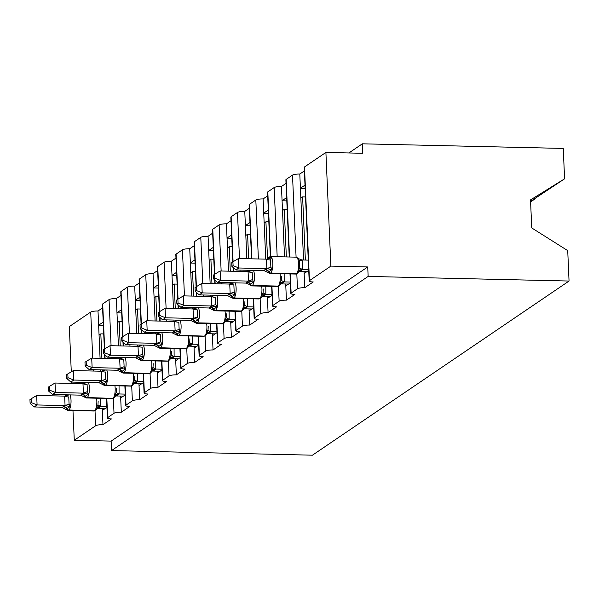 <?xml version="1.0" encoding="UTF-8"?>
<svg xmlns="http://www.w3.org/2000/svg" width="599" height="599" viewBox="0 0 599 599"><rect width="100%" height="100%" fill="white"/><g stroke="black" fill="none" stroke-linecap="round" stroke-linejoin="round"><path stroke-width="0.9" d="M530.587 201.361L564.587 178.831L563.262 148.425L362.35 143.812L348.865 152.97M362.35 143.812L362.769 153.284L325.901 152.438L330.865 266.106L367.726 266.952L111.137 441.104L74.276 440.258L95.675 425.732A5.81 1.176 -2.5 0 1 102.968 424.661L111.436 418.918A5.81 1.176 177.5 0 1 107.393 417.975A5.81 1.176 177.5 0 1 107.67 417.593L114.02 413.28A5.81 1.176 -2.5 0 1 121.312 412.209L129.781 406.466A5.81 1.176 177.5 0 1 125.738 405.523A5.81 1.176 177.5 0 1 126.015 405.141L132.364 400.828A5.81 1.176 -2.5 0 1 139.657 399.758L148.125 394.015A5.81 1.176 177.5 0 1 144.082 393.071A5.81 1.176 177.5 0 1 144.359 392.689L150.708 388.377A5.81 1.176 -2.5 0 1 158.001 387.306L166.47 381.563A5.81 1.176 177.5 0 1 162.426 380.62A5.81 1.176 177.5 0 1 162.703 380.238L169.053 375.932A5.81 1.176 -2.5 0 1 176.346 374.862L184.814 369.111A5.81 1.176 177.5 0 1 180.778 368.168A5.81 1.176 177.5 0 1 181.048 367.786L187.397 363.481A5.81 1.176 -2.5 0 1 194.69 362.41L203.158 356.66A5.81 1.176 177.5 0 1 199.123 355.716A5.81 1.176 177.5 0 1 199.392 355.334L205.742 351.029A5.81 1.176 -2.5 0 1 213.034 349.958L221.503 344.208A5.81 1.176 177.5 0 1 217.467 343.264A5.81 1.176 177.5 0 1 217.737 342.883L224.086 338.577A5.81 1.176 -2.5 0 1 231.386 337.507L239.847 331.756A5.81 1.176 177.5 0 1 235.811 330.813A5.81 1.176 177.5 0 1 236.081 330.438L242.438 326.126A5.81 1.176 -2.5 0 1 249.731 325.055L258.191 319.304A5.81 1.176 177.5 0 1 254.156 318.361A5.81 1.176 177.5 0 1 254.425 317.987L260.782 313.674A5.81 1.176 -2.5 0 1 268.075 312.603L276.536 306.86A5.81 1.176 177.5 0 1 272.5 305.917A5.81 1.176 177.5 0 1 272.777 305.535L279.127 301.222A5.81 1.176 -2.5 0 1 286.419 300.151L294.888 294.409A5.81 1.176 177.5 0 1 290.844 293.465A5.81 1.176 177.5 0 1 291.121 293.083L297.471 288.77A5.81 1.176 -2.5 0 1 304.764 287.7L304.142 273.496L308.725 270.381M304.764 287.7L313.232 281.957A5.81 1.176 177.5 0 1 309.189 281.013L304.225 167.346A5.81 1.176 177.5 0 1 304.502 166.964L325.901 152.438M305.37 260.056L302.615 196.899L300.848 198.097L299.799 174.039L304.382 170.925M303.551 260.018L300.848 198.097M534.705 198.816L530.602 201.653M305.52 196.966L302.615 196.899M300.421 188.243L305.003 185.136M286.419 300.151L285.798 285.948L290.38 282.833M286.344 256.934L284.27 209.351L282.503 210.548L281.455 186.484L286.037 183.376M284.525 256.889L282.503 210.548M287.176 209.418L284.27 209.351M282.077 200.695L286.659 197.588M268.075 312.603L267.454 298.392L272.036 295.285M267.521 258.409L265.926 221.802L264.159 223L263.111 198.935L267.693 195.828M265.739 259.15L264.159 223M268.831 221.87L265.926 221.802M263.732 213.147L268.315 210.032M249.731 325.055L249.109 310.844L253.691 307.736M249.177 270.86L249.154 270.291M248.652 258.753L247.582 234.254L245.815 235.452L244.766 211.387L249.349 208.28M247.394 271.602L247.335 270.254M246.833 258.716L245.815 235.452M250.487 234.321L247.582 234.254M245.388 225.598L249.97 222.484M231.386 337.507L230.765 323.295L235.347 320.188M230.832 283.312L230.81 282.743M230.301 271.205L229.237 246.706L227.47 247.896L226.422 223.839L231.004 220.732M229.05 284.053L228.99 282.698M228.489 271.167L227.47 247.896M232.142 246.766L229.237 246.706M227.043 238.05L231.626 234.935M213.034 349.958L212.42 335.747L217.003 332.64M212.488 295.756L212.465 295.195M211.956 283.656L210.893 259.15L209.126 260.348L208.078 236.291L212.66 233.183M210.706 296.498L210.646 295.15M210.144 283.619L209.126 260.348M213.798 259.217L210.893 259.15M208.699 250.502L213.281 247.387M194.69 362.41L194.076 348.199L198.658 345.091M194.143 308.208L194.121 307.646M193.612 296.108L192.541 271.602L190.782 272.8L189.733 248.742L194.316 245.635M192.361 308.949L192.301 307.601M191.8 296.063L190.782 272.8M195.454 271.669L192.541 271.602M190.347 262.954L194.937 259.839M176.346 374.862L175.724 360.65L180.314 357.543M175.799 320.66L175.777 320.098M175.267 308.56L174.197 284.053L172.437 285.251L171.389 261.194L175.971 258.079M174.017 321.401L173.957 320.053M173.448 308.515L172.437 285.251M177.102 284.121L174.197 284.053M172.003 275.398L176.585 272.29M158.001 387.306L157.38 373.102L161.97 369.987M157.455 333.111L157.425 332.55M156.923 321.012L155.852 296.505L154.093 297.703L153.037 273.646L157.627 270.531M155.673 333.853L155.613 332.505M155.104 320.967L154.093 297.703M158.757 296.572L155.852 296.505M153.658 287.849L158.241 284.742M139.657 399.758L139.035 385.554L143.618 382.439M139.11 345.563L139.08 345.002M138.579 333.463L137.508 308.957L135.748 310.155L134.693 286.097L139.282 282.983M137.321 346.304L137.268 344.957M136.759 333.418L135.748 310.155M140.413 309.024L137.508 308.957M135.314 300.301L139.896 297.194M121.312 412.209L120.691 398.006L125.273 394.891M120.766 358.015L120.736 357.453M120.234 345.915L119.164 321.408L117.404 322.606L116.348 298.549L120.931 295.434M118.976 358.756L118.924 357.408M118.415 345.87L117.404 322.606M122.069 321.476L119.164 321.408M116.97 312.753L121.552 309.646M102.968 424.661L102.347 410.457L106.929 407.342M102.422 370.467L102.392 369.897M101.89 358.367L100.819 333.86L99.06 335.058L98.004 311.001L102.586 307.886M100.632 371.208L100.572 369.86M100.07 358.322L99.06 335.058M103.724 333.928L100.819 333.86M98.625 325.205L103.208 322.097M330.865 266.106L309.466 280.632A5.81 1.176 177.5 0 0 309.189 281.013M92.725 358.157L90.711 312.064L69.312 326.597L71.288 371.829M90.711 312.064A5.81 1.176 -2.5 0 1 98.004 311.001M111.07 345.705L109.055 299.62L102.706 303.925A5.81 1.176 177.5 0 0 102.429 304.307L104.391 349.09M109.055 299.62A5.81 1.176 -2.5 0 1 116.348 298.549M129.414 333.254L127.4 287.168L121.05 291.473A5.81 1.176 177.5 0 0 120.781 291.855L122.735 336.638M127.4 287.168A5.81 1.176 -2.5 0 1 134.693 286.097M147.758 320.802L145.744 274.716L139.395 279.022A5.81 1.176 177.5 0 0 139.125 279.404L141.079 324.186M145.744 274.716A5.81 1.176 -2.5 0 1 153.037 273.646M166.103 308.35L164.089 262.265L157.739 266.57A5.81 1.176 177.5 0 0 157.47 266.952L159.424 311.735M164.089 262.265A5.81 1.176 -2.5 0 1 171.389 261.194M184.447 295.899L182.433 249.813L176.084 254.126A5.81 1.176 177.5 0 0 175.814 254.5L177.768 299.29M182.433 249.813A5.81 1.176 -2.5 0 1 189.733 248.742M202.791 283.447L200.785 237.361L194.428 241.674A5.81 1.176 177.5 0 0 194.158 242.048L196.113 286.839M200.785 237.361A5.81 1.176 -2.5 0 1 208.078 236.291M221.136 270.995L219.129 224.91L212.78 229.222A5.81 1.176 177.5 0 0 212.503 229.604L214.457 274.387M219.129 224.91A5.81 1.176 -2.5 0 1 226.422 223.839M239.48 258.543L237.474 212.458L231.124 216.771A5.81 1.176 177.5 0 0 230.847 217.152L232.801 261.935M237.474 212.458A5.81 1.176 -2.5 0 1 244.766 211.387M258.394 258.978L255.818 200.006L249.469 204.319A5.81 1.176 177.5 0 0 249.191 204.701L251.558 258.82M255.818 200.006A5.81 1.176 -2.5 0 1 263.111 198.935M277.18 256.716L274.162 187.554L267.813 191.867A5.81 1.176 177.5 0 0 267.536 192.249L270.344 256.567M274.162 187.554A5.81 1.176 -2.5 0 1 281.455 186.484M296.086 257.151L292.507 175.103L286.157 179.415A5.81 1.176 177.5 0 0 285.88 179.797L289.25 256.993M292.507 175.103A5.81 1.176 -2.5 0 1 299.799 174.039M534.72 199.1L530.609 201.893M564.587 178.831L530.519 199.909L531.747 227.942L567.725 250.629L569.05 281.036L312.453 455.188L111.549 450.575L111.137 441.104M74.276 440.258L72.973 410.532M71.79 383.42L71.73 382.072M367.726 266.952L368.145 276.424L111.549 450.575M569.05 281.036L368.145 276.424M98.633 325.287L103.35 325.399M102.347 410.457L102.264 408.511M116.977 312.835L121.702 312.948M135.322 300.384L140.046 300.496M153.666 287.932L158.391 288.044M172.01 275.488L176.735 275.592M190.355 263.036L195.079 263.141M208.699 250.584L213.424 250.689M227.043 238.132L231.768 238.237M245.388 225.681L250.112 225.786M263.732 213.229L268.457 213.334M282.077 200.777L286.801 200.89M300.421 188.326L305.146 188.438M120.691 398.006L120.609 396.059M139.035 385.554L138.953 383.615M157.38 373.102L157.297 371.163M175.724 360.65L175.642 358.711M194.076 348.199L193.986 346.259M212.42 335.747L212.331 333.808M230.765 323.295L230.675 321.356M249.109 310.844L249.019 308.904M267.454 298.392L267.364 296.453M285.798 285.948L285.716 284.001M304.142 273.496L304.06 271.549M70.038 394.906A8.326 2.546 91.3 0 1 71.019 400.139A8.326 2.546 91.3 0 1 68.848 410.001L68.496 410.24A8.326 2.546 91.3 0 1 67.949 410.42L93.751 411.011A8.326 2.546 -88.7 0 0 94.298 410.832A1.939 1.804 55.8 0 0 95.301 410.54L96.903 408.817L96.634 407.208L97.966 404.692L98.169 401.031M31.126 398.814L29.95 399.615L30.115 403.397L31.29 402.603L31.126 398.814L36.674 395.482L37.086 404.954L65.066 405.598L64.632 396.201A4.26 1.213 -165.1 0 0 68.758 396.927L69.072 404.033L70.105 406.594L66.317 409.169M36.674 395.482L64.819 396.126L68.615 395.026M31.29 402.603L37.086 404.954L34.15 406.953L62.289 407.597L65.066 405.598M105.11 408.578L97.615 408.406L99.449 407.545A4.26 3.961 55.8 0 0 97.502 408.024M100.699 398.298L100.737 406.339L99.449 407.545M106.899 406.556L100.722 406.414M66.137 394.816L65.531 395.714L66.167 394.973A1.939 1.804 -124.2 0 1 66.249 394.816M96.634 407.208L100.557 406.414M70.105 406.594L65.231 405.598M67.949 410.42L62.289 407.597M34.15 406.953L30.115 403.397M119.044 385.846L119.081 393.887L118.153 394.853A4.26 3.961 55.8 0 0 115.936 395.49L115.248 396.373L114.978 394.756L116.311 392.24L116.513 388.579M49.47 386.362L48.294 387.164L48.459 390.945L49.635 390.151L49.47 386.362L55.018 383.031L55.437 392.502L83.411 393.146L82.976 383.749A4.26 1.213 -165.1 0 0 87.102 384.476L87.417 391.581L88.45 394.142L84.661 396.718M55.018 383.031L83.164 383.674L86.96 382.574M49.635 390.151L55.437 392.502L52.495 394.501L80.633 395.145L83.411 393.146M123.454 396.126L115.959 395.954L117.793 395.093A4.26 3.961 55.8 0 0 115.854 395.572M125.243 394.105L119.066 393.962M83.171 384.146L84.511 382.521A1.939 1.804 -124.2 0 1 84.594 382.364M114.978 394.756L118.902 393.962M88.45 394.142L83.575 393.146M88.382 382.454A8.326 2.546 91.3 0 1 89.363 387.688A8.326 2.546 91.3 0 1 87.192 397.549L86.84 397.788A8.326 2.546 91.3 0 1 86.293 397.968L80.633 395.145M52.495 394.501L48.459 390.945M106.727 370.002A8.326 2.546 91.3 0 1 107.708 375.236A8.326 2.546 91.3 0 1 105.536 385.097L105.184 385.337A8.326 2.546 91.3 0 1 104.638 385.516L130.44 386.108A8.326 2.546 -88.7 0 0 130.986 385.928A1.939 1.804 55.8 0 0 131.99 385.636L133.592 383.914L133.322 382.304L134.655 379.788L134.857 376.127M67.814 373.911L66.639 374.712L66.803 378.493L67.979 377.699L67.814 373.911L73.363 370.579L73.782 380.051L101.755 380.694L101.321 371.298A4.26 1.213 -165.1 0 0 105.454 372.024L105.761 379.13L106.794 381.698L103.006 384.266M73.363 370.579L101.508 371.223L105.304 370.122M67.979 377.699L73.782 380.051L70.839 382.05L98.977 382.694L101.755 380.694M141.798 383.674L134.303 383.502L136.145 382.641A4.26 3.961 55.8 0 0 134.198 383.12M137.388 373.394L137.433 381.436L136.145 382.641M143.588 381.653L137.411 381.511M102.826 369.912L102.219 370.818L102.863 370.07A1.939 1.804 -124.2 0 1 102.938 369.912M133.322 382.304L137.246 381.511M106.794 381.698L101.92 380.702M104.638 385.516L98.977 382.694M70.839 382.05L66.803 378.493M125.071 357.551A8.326 2.546 91.3 0 1 126.052 362.784A8.326 2.546 91.3 0 1 123.881 372.645L123.529 372.885A8.326 2.546 91.3 0 1 122.982 373.065L148.784 373.656A8.326 2.546 -88.7 0 0 149.331 373.477A1.939 1.804 55.8 0 0 150.334 373.184L151.936 371.462L151.667 369.853L153 367.344L153.202 363.675M86.159 361.467L84.983 362.26L85.148 366.041L86.323 365.248L86.159 361.467L91.707 358.127L92.126 367.599L120.1 368.243L119.665 358.846A4.26 1.213 -165.1 0 0 123.798 359.572L124.105 366.678L125.139 369.246L121.35 371.814M91.707 358.127L119.852 358.779L123.649 357.67M86.323 365.248L92.126 367.599L89.184 369.598L117.322 370.242L120.1 368.243M160.143 371.223L152.648 371.058L154.49 370.189A4.26 3.961 55.8 0 0 152.543 370.669M155.733 360.942L155.777 368.984L154.49 370.189M161.932 369.201L155.755 369.059M121.17 357.461L120.564 358.367L121.208 357.618A1.939 1.804 -124.2 0 1 121.283 357.461M151.667 369.853L155.59 369.059M125.139 369.246L120.264 368.25M122.982 373.065L117.322 370.242M89.184 369.598L85.148 366.041M143.416 345.099A8.326 2.546 91.3 0 1 144.396 350.333A8.326 2.546 91.3 0 1 142.225 360.194L141.873 360.433A8.326 2.546 91.3 0 1 141.327 360.613L167.128 361.204A8.326 2.546 -88.7 0 0 167.675 361.025A1.939 1.804 55.8 0 0 168.678 360.733L170.281 359.018L170.011 357.401L171.351 354.893L171.546 351.224M104.503 349.015L103.328 349.809L103.492 353.597L104.668 352.796L104.503 349.015L110.051 345.675L110.471 355.155L138.444 355.791L138.01 346.394A4.26 1.213 -165.1 0 0 142.143 347.121L142.45 354.226L143.49 356.794L139.694 359.37M110.051 345.675L138.197 346.327L141.993 345.219M104.668 352.796L110.471 355.155L107.528 357.146L135.666 357.79L138.444 355.791M178.495 358.779L170.992 358.606L172.834 357.738A4.26 3.961 55.8 0 0 170.887 358.217M174.077 348.491L174.122 356.532L172.834 357.738M180.277 356.749L174.099 356.615M139.515 345.009L138.908 345.915L139.552 345.166A1.939 1.804 -124.2 0 1 139.627 345.009M170.011 357.401L173.935 356.607M143.49 356.794L138.609 355.799M141.327 360.613L135.666 357.79M107.528 357.146L103.492 353.597M161.76 332.647A8.326 2.546 91.3 0 1 162.741 337.881A8.326 2.546 91.3 0 1 160.569 347.742L160.218 347.982A8.326 2.546 91.3 0 1 159.671 348.161L185.473 348.753A8.326 2.546 -88.7 0 0 186.019 348.573A1.939 1.804 55.8 0 0 187.023 348.281L188.625 346.566L188.356 344.949L189.696 342.441L189.89 338.772M122.847 336.563L121.672 337.357L121.837 341.145L123.012 340.344L122.847 336.563L128.403 333.231L128.815 342.703L156.788 343.339L156.354 333.942A4.26 1.213 -165.1 0 0 160.487 334.669L160.794 341.774L161.835 344.343L158.039 346.918M128.403 333.231L156.541 333.875L160.337 332.767M123.012 340.344L128.815 342.703L125.872 344.695L154.01 345.338L156.788 343.339M196.839 346.327L189.336 346.155L191.178 345.286A4.26 3.961 55.8 0 0 189.232 345.765M192.429 336.039L192.466 344.088L191.178 345.286M198.621 344.305L192.444 344.163M157.859 332.557L157.252 333.463L157.896 332.715A1.939 1.804 -124.2 0 1 157.971 332.557M188.356 344.949L192.279 344.155M161.835 344.343L156.953 343.347M159.671 348.161L154.01 345.338M125.872 344.695L121.837 341.145M180.104 320.195A8.326 2.546 91.3 0 1 181.085 325.429A8.326 2.546 91.3 0 1 178.914 335.29L178.562 335.53A8.326 2.546 91.3 0 1 178.015 335.71L203.817 336.301A8.326 2.546 -88.7 0 0 204.364 336.121A1.939 1.804 55.8 0 0 205.375 335.829L206.969 334.115L206.7 332.497L208.04 329.989L208.235 326.32M141.192 324.111L140.016 324.905L140.181 328.694L141.357 327.893L141.192 324.111L146.748 320.779L147.159 330.251L175.133 330.888L174.698 321.498A4.26 1.213 -165.1 0 0 178.831 322.217L179.138 329.323L180.179 331.891L176.383 334.467M146.748 320.779L174.886 321.423L178.682 320.315M141.357 327.893L147.159 330.251L144.217 332.243L172.362 332.894L175.133 330.888M215.183 333.875L207.681 333.703L209.523 332.834A4.26 3.961 55.8 0 0 207.576 333.314M210.773 323.587L210.811 331.636L209.523 332.834M216.965 331.853L210.788 331.711M176.203 320.106L175.597 321.012L176.241 320.27A1.939 1.804 -124.2 0 1 176.316 320.106M206.7 332.497L210.623 331.704M180.179 331.891L175.297 330.895M178.015 335.71L172.362 332.894M144.217 332.243L140.181 328.694M198.449 307.744A8.326 2.546 91.3 0 1 199.43 312.978A8.326 2.546 91.3 0 1 197.258 322.839L196.906 323.078A8.326 2.546 91.3 0 1 196.36 323.258L222.162 323.849A8.326 2.546 -88.7 0 0 222.708 323.67A1.939 1.804 55.8 0 0 223.719 323.378L225.321 321.663L225.044 320.046L226.385 317.537L226.579 313.876M159.536 311.66L158.361 312.453L158.533 316.242L159.701 315.441L159.536 311.66L165.092 308.328L165.504 317.799L193.477 318.443L193.043 309.047A4.26 1.213 -165.1 0 0 197.176 309.765L197.483 316.871L198.524 319.439L194.727 322.015M165.092 308.328L193.23 308.972L197.026 307.871M159.701 315.441L165.504 317.799L162.561 319.791L190.707 320.443L193.477 318.443M233.528 321.423L226.025 321.251L227.867 320.383A4.26 3.961 55.8 0 0 225.92 320.862M229.118 311.136L229.155 319.185L227.867 320.383M235.31 319.402L229.132 319.26M194.548 307.654L193.941 308.56L194.585 307.819A1.939 1.804 -124.2 0 1 194.66 307.661M225.044 320.046L228.968 319.252M198.524 319.439L193.649 318.443M196.36 323.258L190.707 320.443M162.561 319.791L158.533 316.242M243.658 309.219L243.389 307.594L244.729 305.086L244.924 301.424M177.881 299.208L176.712 300.002L176.877 303.79L178.045 302.989L177.881 299.208L183.436 295.876L183.848 305.348L211.821 305.992L211.387 296.595A4.26 1.213 -165.1 0 0 215.52 297.314L215.827 304.419L216.868 306.988L213.072 309.563M183.436 295.876L211.574 296.52L215.37 295.419M178.045 302.989L183.848 305.348L180.905 307.339L209.051 307.991L211.821 305.992M251.872 308.972L244.37 308.799L246.211 307.931A4.26 3.961 55.8 0 0 244.265 308.41M247.462 298.684L247.499 306.733L246.211 307.931M253.654 306.95L247.477 306.808M212.892 295.202L212.286 296.108L212.93 295.367A1.939 1.804 -124.2 0 1 213.004 295.21M243.389 307.594L247.312 306.8M216.868 306.988L211.994 305.992M216.793 295.292A8.326 2.546 91.3 0 1 217.774 300.526A8.326 2.546 91.3 0 1 215.603 310.387L215.251 310.626A8.326 2.546 91.3 0 1 214.704 310.806L209.051 307.991M180.905 307.339L176.877 303.79M265.806 286.24L265.844 294.281L264.908 295.24A4.26 3.961 55.8 0 0 262.699 295.884L262.003 296.767L261.741 295.142L263.073 292.634L263.268 288.973M196.225 286.756L195.057 287.557L195.222 291.339L196.397 290.545L196.225 286.756L201.781 283.424L202.192 292.896L230.166 293.54L229.731 284.143A4.26 1.213 -165.1 0 0 233.865 284.862L234.172 291.975L235.212 294.536L231.416 297.111M201.781 283.424L229.919 284.068L233.715 282.968M196.397 290.545L202.192 292.896L199.25 294.888L227.395 295.539L230.166 293.54M270.216 296.52L262.714 296.348L264.556 295.479A4.26 3.961 55.8 0 0 262.609 295.958M271.998 294.498L265.821 294.356M231.236 282.75L230.63 283.656L231.274 282.915A1.939 1.804 -124.2 0 1 231.349 282.758M261.741 295.142L265.656 294.349M235.212 294.536L230.338 293.54M235.137 282.84A8.326 2.546 91.3 0 1 236.118 288.074A8.326 2.546 91.3 0 1 233.947 297.943L233.595 298.175A8.326 2.546 91.3 0 1 233.048 298.354L227.395 295.539M199.25 294.888L195.222 291.339M284.151 273.788L284.188 281.829L283.252 282.795A4.26 3.961 55.8 0 0 281.043 283.432L280.347 284.315L280.085 282.698L281.418 280.182L281.62 276.521M214.577 274.305L213.401 275.106L213.566 278.887L214.742 278.093L214.577 274.305L220.125 270.973L220.537 280.444L248.51 281.088L248.076 271.691A4.26 1.213 -165.1 0 0 252.209 272.418L252.516 279.523L253.557 282.084L249.761 284.66M220.125 270.973L248.263 271.617L252.059 270.516M214.742 278.093L220.537 280.444L217.594 282.443L245.74 283.087L248.51 281.088M288.561 284.068L281.058 283.896L282.9 283.028A4.26 3.961 55.8 0 0 280.953 283.507M290.343 282.047L284.166 281.904M249.581 270.299L248.974 271.205L249.618 270.463A1.939 1.804 -124.2 0 1 249.701 270.306M280.085 282.698L284.001 281.897M253.557 282.084L248.682 281.088M248.413 284.061L245.74 283.087M217.594 282.443L213.566 278.887M297.913 258.401L302.128 260.056L302.532 269.378L301.596 270.344A4.26 3.961 55.8 0 0 299.388 270.98L298.691 271.864L298.429 270.246L299.762 267.731L299.455 260.625L297.913 258.401L297.433 258.439M267.221 259.127A4.26 3.961 55.8 0 0 267.963 258.012A1.939 1.804 -124.2 0 1 268.569 257.278L267.319 258.753L268.315 257.772L271.384 257.795L270.553 259.966L270.696 263.395L270.868 267.072L271.901 269.632L268.105 272.208M232.921 261.853L231.746 262.654L231.91 266.435L233.086 265.642L232.921 261.853L238.469 258.521L266.615 259.165L271.384 257.795M238.469 258.521L238.881 267.993L266.862 268.637L266.443 259.165M233.086 265.642L238.881 267.993L235.946 269.992L264.084 270.636L266.862 268.637M306.905 271.617L299.41 271.444L301.245 270.583A4.26 3.961 55.8 0 0 299.298 271.062M308.275 260.123L302.098 259.981M308.687 269.595L302.51 269.453M298.429 270.246L302.345 269.453M271.901 269.632L267.027 268.637M269.737 273.458L295.547 274.05A8.326 2.546 -88.7 0 0 296.093 273.87A1.939 1.804 55.8 0 0 297.097 273.578L297.448 273.339A1.939 1.804 -124.2 0 1 296.445 273.631A8.326 2.546 -88.7 0 0 298.616 263.77A8.326 2.546 -88.7 0 0 296.28 257.158L270.471 256.567A8.326 2.546 91.3 0 1 272.815 263.178A8.326 2.546 91.3 0 1 270.636 273.039L270.284 273.279A8.326 2.546 91.3 0 1 269.737 273.458L264.084 270.636M235.946 269.992L231.91 266.435M309.466 280.632L304.502 166.964M297.471 288.77L296.812 273.743M291.121 293.083L290.283 273.923M289.542 257.001L286.157 179.415M279.127 301.222L278.468 286.195M272.777 305.535L271.939 286.374M270.636 256.567L267.813 191.867M260.782 313.674L260.123 298.646M254.425 317.987L253.594 298.826M251.85 258.828L249.469 204.319M242.438 326.126L241.779 311.098M240.049 271.429L239.989 270.082M236.081 330.438L235.25 311.278M233.498 271.28L233.348 267.701M233.086 261.756L231.124 216.771M224.086 338.577L223.434 323.55M221.697 283.881L221.645 282.533M217.737 342.883L216.905 323.73M215.153 283.731L215.004 280.152M214.742 274.207L212.78 229.222M205.742 351.029L205.09 336.002M203.353 296.333L203.301 294.985M199.392 355.334L198.561 336.181M196.809 296.183L196.652 292.604M196.397 286.659L194.428 241.674M187.397 363.481L186.746 348.453M185.009 308.784L184.956 307.437M181.048 367.786L180.217 348.633M178.465 308.635L178.307 305.056M178.053 299.111L176.084 254.126M169.053 375.932L168.401 360.905M166.664 321.236L166.604 319.888M162.703 380.238L161.865 361.085M160.12 321.086L159.963 317.507M159.708 311.562L157.739 266.57M150.708 388.377L150.057 373.357M148.32 333.688L148.26 332.34M144.359 392.689L143.52 373.536M141.776 333.538L141.619 329.959M141.364 324.007L139.395 279.022M132.364 400.828L131.705 385.808M129.976 346.14L129.916 344.792M126.015 405.141L125.176 385.988M123.431 345.982L123.274 342.411M123.02 336.458L121.05 291.473M114.02 413.28L113.361 398.253M111.631 358.584L111.571 357.236M107.67 417.593L106.832 398.44M105.087 358.434L104.93 354.855M104.668 348.91L102.706 303.925M95.675 425.732L95.016 410.704M93.287 371.036L93.227 369.688M95.653 410.3A1.939 1.804 -124.2 0 1 94.649 410.592A8.326 2.546 -88.7 0 0 96.821 400.731A8.326 2.546 -88.7 0 0 96.574 398.2M63.037 406.706A4.26 3.961 55.8 0 1 66.788 409.132A1.939 1.804 55.8 0 0 68.496 410.24L94.298 410.832L68.848 410.001A1.939 1.804 -124.2 0 1 67.14 408.892A4.26 3.961 55.8 0 0 63.389 406.466M65.426 396.089A4.26 3.961 55.8 0 0 66.167 394.973L66.399 394.816M93.751 411.011L95.301 410.54A1.939 1.804 55.8 0 0 95.473 410.405M99.801 407.305A4.26 3.961 55.8 0 0 97.592 407.941L96.903 408.825M97.966 404.692A4.26 1.213 -165.1 0 0 100.737 406.339M65.036 405.523A4.26 0.434 160.8 0 0 69.072 404.033M65.546 396.074A4.26 3.961 55.8 0 0 66.482 394.823M86.293 397.968L112.095 398.56A8.326 2.546 -88.7 0 0 112.642 398.38A1.939 1.804 55.8 0 0 113.645 398.088L113.997 397.848A1.939 1.804 -124.2 0 1 112.994 398.14A8.326 2.546 -88.7 0 0 115.165 388.279A8.326 2.546 -88.7 0 0 114.918 385.749M81.382 394.254A4.26 3.961 55.8 0 1 85.133 396.68A1.939 1.804 55.8 0 0 86.84 397.788L112.642 398.38L87.192 397.549A1.939 1.804 -124.2 0 1 85.485 396.441A4.26 3.961 55.8 0 0 81.741 394.015M83.77 383.637A4.26 3.961 55.8 0 0 84.511 382.521L84.744 382.364M112.095 398.56L113.645 398.088A1.939 1.804 55.8 0 0 113.817 397.953M116.311 392.24A4.26 1.213 -165.1 0 0 119.081 393.887M83.381 393.071A4.26 0.434 160.8 0 0 87.417 391.581M83.89 383.622A4.26 3.961 55.8 0 0 84.826 382.372M132.342 385.397A1.939 1.804 -124.2 0 1 131.338 385.689A8.326 2.546 -88.7 0 0 133.51 375.828A8.326 2.546 -88.7 0 0 133.263 373.297M99.726 381.803A4.26 3.961 55.8 0 1 103.477 384.229A1.939 1.804 55.8 0 0 105.184 385.337L130.986 385.928L105.536 385.097A1.939 1.804 -124.2 0 1 103.829 383.989A4.26 3.961 55.8 0 0 100.085 381.563M102.115 371.193A4.26 3.961 55.8 0 0 102.863 370.07L103.088 369.92M130.44 386.108L131.99 385.636A1.939 1.804 55.8 0 0 132.162 385.501M136.497 382.402A4.26 3.961 55.8 0 0 134.288 383.046L133.592 383.922M134.655 379.788A4.26 1.213 -165.1 0 0 137.433 381.436M101.725 380.62A4.26 0.434 160.8 0 0 105.761 379.13M102.234 371.17A4.26 3.961 55.8 0 0 103.17 369.92M150.686 372.945A1.939 1.804 -124.2 0 1 149.683 373.237A8.326 2.546 -88.7 0 0 151.854 363.376A8.326 2.546 -88.7 0 0 151.607 360.845M118.078 369.351A4.26 3.961 55.8 0 1 121.822 371.784A1.939 1.804 55.8 0 0 123.529 372.885L149.331 373.477L123.881 372.645A1.939 1.804 -124.2 0 1 122.174 371.545A4.26 3.961 55.8 0 0 118.43 369.111M120.466 358.741A4.26 3.961 55.8 0 0 121.208 357.618L121.432 357.468M148.784 373.656L150.334 373.184A1.939 1.804 55.8 0 0 150.506 373.057M154.842 369.95A4.26 3.961 55.8 0 0 152.633 370.594L151.936 371.47M153 367.344A4.26 1.213 -165.1 0 0 155.777 368.984M120.07 368.168A4.26 0.434 160.8 0 0 124.105 366.678M120.586 358.719A4.26 3.961 55.8 0 0 121.522 357.468M169.03 360.493A1.939 1.804 -124.2 0 1 168.027 360.785A8.326 2.546 -88.7 0 0 170.198 350.924A8.326 2.546 -88.7 0 0 169.951 348.393M136.422 356.899A4.26 3.961 55.8 0 1 140.166 359.333A1.939 1.804 55.8 0 0 141.873 360.433L167.675 361.025L142.225 360.194A1.939 1.804 -124.2 0 1 140.518 359.093A4.26 3.961 55.8 0 0 136.774 356.66M138.811 346.289A4.26 3.961 55.8 0 0 139.552 345.166L139.777 345.017M167.128 361.204L168.678 360.733A1.939 1.804 55.8 0 0 168.851 360.605M173.186 357.498A4.26 3.961 55.8 0 0 170.977 358.142L170.281 359.018M171.351 354.893A4.26 1.213 -165.1 0 0 174.122 356.532M138.414 355.716A4.26 0.434 160.8 0 0 142.45 354.226M138.931 346.267A4.26 3.961 55.8 0 0 139.867 345.017M187.382 348.041A1.939 1.804 -124.2 0 1 186.371 348.333A8.326 2.546 -88.7 0 0 188.55 338.472A8.326 2.546 -88.7 0 0 188.296 335.949M154.767 344.447A4.26 3.961 55.8 0 1 158.51 346.881A1.939 1.804 55.8 0 0 160.218 347.982L186.019 348.573L160.569 347.742A1.939 1.804 -124.2 0 1 158.862 346.641A4.26 3.961 55.8 0 0 155.119 344.208M157.155 333.838A4.26 3.961 55.8 0 0 157.896 332.715L158.121 332.565M185.473 348.753L187.023 348.281A1.939 1.804 55.8 0 0 187.195 348.154M191.53 345.046A4.26 3.961 55.8 0 0 189.321 345.69L188.625 346.566M189.696 342.441A4.26 1.213 -165.1 0 0 192.466 344.088M156.758 343.264A4.26 0.434 160.8 0 0 160.794 341.774M157.275 333.823A4.26 3.961 55.8 0 0 158.211 332.565M205.727 335.59A1.939 1.804 -124.2 0 1 204.716 335.882A8.326 2.546 -88.7 0 0 206.895 326.021A8.326 2.546 -88.7 0 0 206.64 323.497M173.111 332.003A4.26 3.961 55.8 0 1 176.855 334.429A1.939 1.804 55.8 0 0 178.562 335.53L204.364 336.121L178.914 335.29A1.939 1.804 -124.2 0 1 177.214 334.19A4.26 3.961 55.8 0 0 173.463 331.764M175.5 321.386A4.26 3.961 55.8 0 0 176.241 320.27L176.465 320.113M203.817 336.301L205.375 335.829A1.939 1.804 55.8 0 0 205.539 335.702M209.875 332.595A4.26 3.961 55.8 0 0 207.666 333.239L206.969 334.115M208.04 329.989A4.26 1.213 -165.1 0 0 210.811 331.636M175.11 330.813A4.26 0.434 160.8 0 0 179.138 329.323M175.619 321.371A4.26 3.961 55.8 0 0 176.555 320.113M224.071 323.138A1.939 1.804 -124.2 0 1 223.06 323.43A8.326 2.546 -88.7 0 0 225.239 313.569A8.326 2.546 -88.7 0 0 224.984 311.046M191.455 319.552A4.26 3.961 55.8 0 1 195.199 321.977A1.939 1.804 55.8 0 0 196.906 323.078L223.06 323.43L197.258 322.839A1.939 1.804 -124.2 0 1 195.559 321.738A4.26 3.961 55.8 0 0 191.807 319.312M193.844 308.934A4.26 3.961 55.8 0 0 194.585 307.819L194.81 307.661M222.162 323.849L223.719 323.378A1.939 1.804 55.8 0 0 223.884 323.25M228.219 320.143A4.26 3.961 55.8 0 0 226.01 320.787L225.314 321.663M226.385 317.537A4.26 1.213 -165.1 0 0 229.155 319.185M193.455 318.361A4.26 0.434 160.8 0 0 197.483 316.871M193.964 308.919A4.26 3.961 55.8 0 0 194.9 307.661M214.704 310.806L240.506 311.398A8.326 2.546 -88.7 0 0 241.053 311.218A1.939 1.804 55.8 0 0 242.063 310.926L242.415 310.686A1.939 1.804 -124.2 0 1 241.412 310.978A8.326 2.546 -88.7 0 0 243.583 301.117A8.326 2.546 -88.7 0 0 243.336 298.594M209.8 307.1A4.26 3.961 55.8 0 1 213.551 309.526A1.939 1.804 55.8 0 0 215.251 310.626L241.412 310.978L215.603 310.387A1.939 1.804 -124.2 0 1 213.903 309.286A4.26 3.961 55.8 0 0 210.152 306.86M212.188 296.483A4.26 3.961 55.8 0 0 212.93 295.367L213.154 295.21M240.506 311.398L242.063 310.926A1.939 1.804 55.8 0 0 242.228 310.799M246.563 307.691A4.26 3.961 55.8 0 0 244.355 308.335L242.415 310.686M244.729 305.086A4.26 1.213 -165.1 0 0 247.499 306.733M211.799 305.909A4.26 0.434 160.8 0 0 215.827 304.419M212.308 296.468A4.26 3.961 55.8 0 0 213.244 295.21M233.048 298.354L258.858 298.946A8.326 2.546 -88.7 0 0 259.404 298.774A1.939 1.804 55.8 0 0 260.408 298.482L260.76 298.242A1.939 1.804 -124.2 0 1 259.756 298.534A8.326 2.546 -88.7 0 0 261.928 288.666A8.326 2.546 -88.7 0 0 261.681 286.142M228.144 294.648A4.26 3.961 55.8 0 1 231.895 297.074A1.939 1.804 55.8 0 0 233.595 298.175L259.404 298.774L233.947 297.943A1.939 1.804 -124.2 0 1 232.247 296.834A4.26 3.961 55.8 0 0 228.496 294.409M230.533 284.031A4.26 3.961 55.8 0 0 231.274 282.915L231.499 282.758M258.858 298.946L260.408 298.482A1.939 1.804 55.8 0 0 260.572 298.347M263.073 292.634A4.26 1.213 -165.1 0 0 265.844 294.281M230.143 293.458A4.26 0.434 160.8 0 0 234.172 291.975M230.652 284.016A4.26 3.961 55.8 0 0 231.588 282.758M253.482 270.389A8.326 2.546 91.3 0 1 254.47 275.622A8.326 2.546 91.3 0 1 252.291 285.491L251.939 285.73A8.326 2.546 91.3 0 1 251.393 285.903L277.202 286.502A8.326 2.546 -88.7 0 0 277.749 286.322A1.939 1.804 55.8 0 0 278.752 286.03L279.104 285.79A1.939 1.804 -124.2 0 1 278.101 286.082A8.326 2.546 -88.7 0 0 280.272 276.221A8.326 2.546 -88.7 0 0 280.025 273.691M246.488 282.196A4.26 3.961 55.8 0 1 250.24 284.622A1.939 1.804 55.8 0 0 251.939 285.73L278.101 286.082L252.291 285.491A1.939 1.804 -124.2 0 1 250.592 284.383A4.26 3.961 55.8 0 0 246.84 281.957M248.877 271.579A4.26 3.961 55.8 0 0 249.618 270.463L249.843 270.306M277.202 286.502L278.752 286.03A1.939 1.804 55.8 0 0 278.917 285.895M281.418 280.182A4.26 1.213 -165.1 0 0 284.188 281.829M248.488 281.013A4.26 0.434 160.8 0 0 252.516 279.523M248.997 271.564A4.26 3.961 55.8 0 0 249.933 270.314M264.833 269.745A4.26 3.961 55.8 0 1 268.584 272.171A1.939 1.804 55.8 0 0 270.284 273.279L296.445 273.631L270.636 273.039A1.939 1.804 -124.2 0 1 268.936 271.931A4.26 3.961 55.8 0 0 265.185 269.505M270.471 256.567L268.569 257.278A1.939 1.804 -124.2 0 1 268.756 257.166M268.921 257.038A1.939 1.804 55.8 0 0 268.315 257.772A4.26 3.961 55.8 0 1 267.341 259.112M295.547 274.05L297.097 273.578A1.939 1.804 55.8 0 0 297.261 273.444M299.762 267.731A4.26 1.213 -165.1 0 0 302.532 269.378M299.455 260.625A4.26 0.434 160.8 0 0 302.128 260.056M266.832 268.562A4.26 0.434 160.8 0 0 270.868 267.072M266.428 259.24A4.26 1.213 -165.1 0 0 270.553 259.966M107.393 417.975L106.54 398.432M104.795 358.434L104.63 354.593M125.738 405.523L124.884 385.981M123.139 345.982L122.975 342.141M144.082 393.071L143.228 373.529M141.484 333.531L141.319 329.69M162.426 380.62L161.58 361.077M159.828 321.079L159.663 317.238M180.778 368.168L179.925 348.625M178.173 308.627L178.008 304.786M199.123 355.716L198.269 336.174M196.517 296.176L196.352 292.334M217.467 343.264L216.613 323.722M214.869 283.724L214.697 279.883M235.811 330.813L234.958 311.27M233.213 271.272L233.041 267.439M254.156 318.361L253.302 298.819M272.5 305.917L271.647 286.367M290.844 293.465L289.991 273.923M65.531 395.714L64.827 396.598M113.997 397.848L115.248 396.366M83.875 383.27L84.481 382.364M102.219 370.811L101.516 371.694M120.564 358.359L119.86 359.243M138.908 345.908L138.204 346.791M157.252 333.456L156.549 334.347M175.597 321.004L174.893 321.895M193.941 308.552L193.237 309.443M212.286 296.108L211.582 296.992M260.76 298.242L262.01 296.76M230.637 283.656L229.926 284.54M279.104 285.79L280.354 284.308M248.42 284.061L251.393 285.903M248.982 271.205L248.278 272.088M297.448 273.339L298.699 271.856M299.253 259L296.28 257.158M267.326 258.753L266.622 259.637"/></g></svg>
